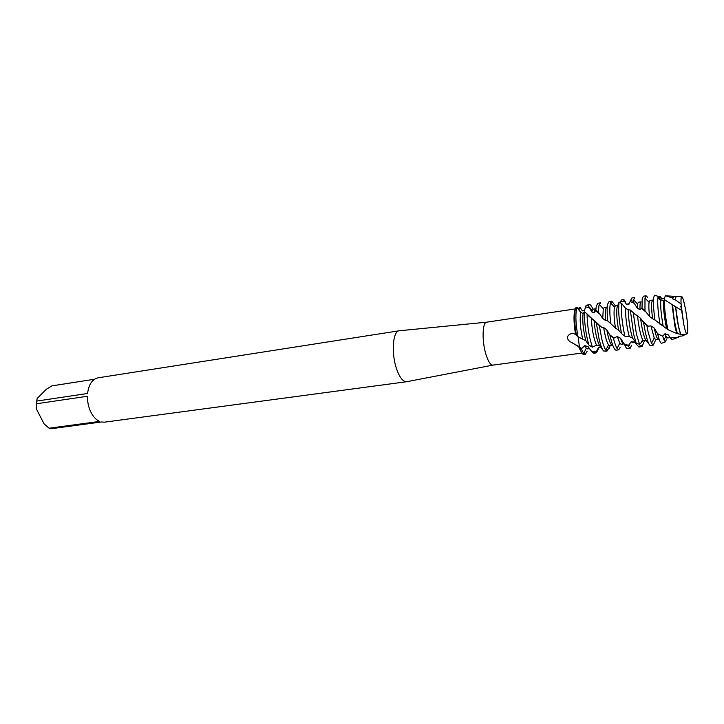<?xml version="1.0" encoding="UTF-8"?>
<svg xmlns="http://www.w3.org/2000/svg" width="724" height="724" viewBox="0 0 724 724"><rect width="100%" height="100%" fill="white"/><g stroke="black" fill="none" stroke-linecap="round" stroke-linejoin="round"><path stroke-width="1.09" d="M680.813 306.297L681.61 310.397L681.058 303.944L683.773 324.352C684.949 329.99 685.963 333.248 686.814 334.108L687.112 332.877L687.529 333.538L686.904 333.167M685.329 308.261C686.931 317.13 687.755 324.587 687.8 330.624L687.529 333.538L687.8 330.624C687.755 324.587 686.931 317.13 685.329 308.261L683.384 299.962C681.546 294.596 680.777 295.926 681.058 303.944L681.022 304.134M578.404 336.941L578.757 338.416L578.404 336.941M575.372 308.895L486.682 322.18C482.338 322.207 481.813 341.104 485.922 354.326C488.166 361.502 490.483 365.104 492.872 365.131L581.933 353.031M600.621 347.067L598.522 347.393L595.752 352.751L592.44 352.561L588.069 346.624L584.838 345.665L581.263 348.877L579.562 347.973L578.141 336.823L579.562 347.973L578.413 346.244L570.222 341.746C563.471 336.977 570.856 331.33 575.535 334.497L577.978 336.751L585.87 340.769L588.983 345.185L592.404 347.167L596.522 345.203L599.744 345.9L603.164 350.434M575.281 309.248C573.508 313.637 573.589 322.053 575.535 334.497M399.603 330.732L399.277 330.768C392.752 330.913 391.087 353.547 396.68 369.195C399.729 377.666 403.042 381.838 406.617 381.729L407.015 381.648M486.682 322.18L399.286 330.768L98.138 377.801C92.328 379.123 88.808 384.344 87.559 393.485L36.743 401.069L37.196 398.408L46.381 389.222L51.902 385.874L94.509 379.231M36.743 401.069L36.544 403.766L87.405 396.254C87.369 401.883 88.5 407.114 90.799 411.947C93.179 416.689 96.129 419.848 99.641 421.413L49.06 428.219L50.888 428.762L101.405 421.992L104.528 422.155L406.617 381.729L492.872 365.131M578.413 309.628L579.046 307.854L579.191 310.723L579.046 307.854L579.951 307.184L582.358 310.877L584.413 310.524L586.159 305.311L588.232 305.709L589.372 304.56C590.44 304.478 591.617 306.035 592.929 309.22M579.471 349.022L579.951 349.004M576.06 307.238C574.014 311.944 574.114 321.32 576.376 335.375C574.114 321.32 574.014 311.944 576.06 307.238L577.155 307.609L576.585 308.994C575.336 315.383 575.797 324.633 577.978 336.751M587.137 351.212L585.264 354.362L583.978 354.534C582.657 354.606 581.182 352.425 579.562 347.973C581.499 353.222 583.182 355.312 584.603 354.235M49.06 428.219L44.01 423.784L36.444 409.024L36.544 403.766M36.969 399.205L36.444 409.024M578.413 346.244L581.508 352.371M670.134 303.338L681.61 310.397L683.773 324.352C684.949 329.99 685.963 333.248 686.814 334.108L680.687 334.307L676.705 333.511L674.949 326.47L672.017 304.587L664.415 299.655C664.306 307.428 665.374 316.949 667.6 328.234L667.917 329.655L676.714 333.511M648.179 332.343L646.849 325.474L643.546 322.442L645.437 332.732C647.337 341.04 649.012 345.312 650.451 345.547L653.184 345.176L651.473 343.267L648.179 332.343M639.573 344.362L636.414 333.999L633.229 312.668L630.314 310.008L633.69 334.379L636.17 343.067L639.573 344.362L643.193 340.66L646.342 340.714L648.758 343.656M624.884 336.217L624.749 335.637C622.006 322.732 620.939 311.963 621.536 303.32L619.047 302.46C618.115 309.836 618.939 320.189 621.509 333.538L624.884 336.217L629.274 336.597L632.541 338.054L636.17 343.067M589.2 307.13L588.368 305.89M589.372 304.56L586.159 305.311M595.219 308.849L593.11 309.166L591.716 311.836L594.123 312.949L595.834 309.99L598.404 312.089L602.748 318.46L605.572 320.56L606.965 320.252L607.726 320.822L615.463 328.008M588.232 305.709L591.707 311.836M595.083 309.202L594.123 312.949M600.196 305.392L599.409 304.542M598.404 312.089L598.947 305.555L600.513 302.84L597.915 303.238L596.323 305.953L595.834 309.99M606.504 307.121L604.278 307.465L603.291 308.723L602.748 318.46M606.413 307.347L605.68 309.248C605.201 311.754 605.164 315.519 605.572 320.56M610.794 323.8C609.699 314.822 609.527 308.153 610.278 303.808L611.753 301.103L609.128 301.501L607.635 304.216C606.965 307.836 606.993 313.365 607.726 320.822M619.12 302.08L617.581 305.836L615.328 305.818L614.395 307.917C613.717 312.424 614.07 319.121 615.472 328.008L618.622 330.244L621.509 333.538M615.328 305.818L611.753 301.103M617.581 305.836L617.047 307.519C616.332 312.786 616.857 320.361 618.622 330.244M664.415 299.655L663.537 300.551L660.958 299.872L660.795 300.867C660.397 306.931 661.202 315.392 663.211 326.234L667.917 329.655M665.582 295.772L672.08 297.826L672.65 296.216L673.582 296.876M660.958 299.872L658.17 296.369L655.274 295.41L654.469 295.238L653.618 297.772C653.129 302.623 653.582 310.044 654.976 320.026L663.211 326.234M660.016 324.243C658.098 312.65 657.392 303.881 657.881 297.917L658.17 296.369M675.8 296.858L675.374 299.863L681.058 303.944C680.841 299.609 681.003 297.202 681.556 296.713L676.089 296.406L675.42 299.745M675.972 296.514L673.401 296.903L672.677 298.922L675.374 299.863M658.65 297.057L660.007 296.451L662.026 298.876L664.388 298.288L665.401 295.754M676.958 307.754L675.682 306.967L678.352 325.655L680.687 334.307M652.668 300.071L651.763 302.243C651.374 305.845 651.663 311.356 652.632 318.777L654.976 320.026M652.65 300.071L649.944 300.487L649.039 302.659C648.677 305.664 648.849 310.27 649.537 316.478L652.632 318.777M620.432 302.704L621.228 300.062L623.274 299.347L626.405 304.397L628.758 304.695L630.649 300.198L633.111 301.41L637.147 308.044L639.889 309.691L642.025 308.035L644.975 310.677L644.966 298.053L646.061 295.79L647.537 297.229M646.061 295.79L643.365 296.207L642.179 298.903L642.025 308.035M637.147 308.044L637.473 303.926L638.369 302.252L640.966 301.863L640.088 304.017L639.889 309.691M633.111 301.41L634.523 297.573L631.853 297.989L630.649 300.198M623.274 299.347C624.133 299.519 625.102 301.066 626.188 303.989M612.477 337.366L610.015 335.402L610.522 337.637C612.567 345.882 614.441 350.063 616.133 350.19L618.767 349.828L617.101 348.497C615.871 346.534 614.631 343.049 613.391 338.054L612.477 337.366M610.006 345.891L609.101 348.534L608.169 349.113M606.893 351.212L605.861 350.181C604.477 348.163 603.101 344.398 601.744 338.868L599.354 325.728L596.314 322.75L599.092 339.239C600.594 345.276 602.087 349.185 603.59 350.977L606.893 351.212L610.042 345.819M598.404 347.674L598.105 349.71L596.332 352.859L595.752 352.751M592.404 347.167L590.395 340.461C588.223 331.239 587.128 322.424 587.092 313.99L584.567 311.881C584.232 320.578 585.3 330.234 587.77 340.832L588.983 345.185M584.567 311.881L583.101 313.411L580.802 312.551L580.675 313.049C579.607 319.465 580.268 328.09 582.675 338.904M580.802 312.551L577.155 307.609M686.162 334.226L682.044 336.026L678.85 336.28L678.46 337.167L670.324 337.909L668.306 334.859L665.03 333.701L662.668 336.144L658.722 334.334L657.573 333.701L654.206 328.017L650.948 325.881L648.242 326.18L646.849 325.474M643.546 322.442L640.568 318.325L633.229 312.668M630.314 310.008L628.242 309.772L625.608 308.343L621.536 303.32M644.975 310.677L649.537 316.478M687.529 333.538L686.814 333.9M611.852 345.312L612.685 345.067M672.08 297.826L672.677 298.922M675.682 306.967L672.017 304.587M644.496 340.733L642.088 346.443L638.93 347.104L634.432 341.99L631.238 341.656L628.052 346.045L624.649 344.787L620.54 338.217L617.291 336.57L613.391 338.054M610.015 335.402L606.766 329.8L603.68 327.529L601.789 327.402L599.354 325.728M596.314 322.75L587.092 313.99M653.184 345.176L655.872 339.529M585.264 354.362L583.707 353.484L581.263 348.877M584.838 345.665L586.286 348.19L587.526 348.905L589.481 348.642M583.101 313.411C582.259 321.022 583.182 330.144 585.87 340.769M588.069 346.624L589.037 348.018M592.44 352.561L593.752 353.212L596.332 352.859M591.354 318.27C591.906 329.393 593.626 338.37 596.531 345.203M594.078 320.234C595.028 331.99 596.92 340.542 599.744 345.9M603.68 327.529C605.029 336.063 606.64 341.855 608.504 344.896L609.807 345.846L612.785 345.321M606.766 329.8C608.64 339.755 610.531 344.986 612.423 345.493M620.251 347.122L618.767 349.828M617.291 336.57L619.771 343.212L621.092 344.298L623.735 343.936C622.812 343.963 621.753 342.054 620.54 338.217M624.649 344.787C625.726 347.429 626.667 348.724 627.482 348.651L630.133 348.289L628.052 346.045M631.59 345.149L630.133 348.289M631.238 341.656L632.486 342.733L634.776 342.425M629.165 303.664L626.405 304.388M628.966 304.171L628.758 304.695M684.053 302.388L683.384 299.962C682.623 297.528 682.017 296.451 681.556 296.713M675.619 306.895C676.741 318.687 678.406 327.8 680.605 334.216M672.668 304.994C673.474 316.008 675.039 325.447 677.347 333.312M663.537 300.551C663.193 307.582 664.179 316.822 666.496 328.262M678.85 336.28L680.976 336.081M679.266 336.316L678.46 337.167M670.324 337.909L672.026 339.547M668.306 334.859L670.017 337.583L667.275 337.963L665.935 336.244L663.98 339.918L662.668 336.144M665.03 333.701L665.935 336.244M666.614 338.995L665.41 341.918L663.98 339.918M657.573 333.701C659.066 339.692 660.36 342.904 661.455 343.33L661.971 343.14M654.206 328.017C655.772 335.275 657.13 338.995 658.288 339.194L655.573 339.565L654.234 338.027L651.473 343.267M650.948 325.881L654.234 338.027M640.568 318.325C642.26 330.841 644.188 338.307 646.342 340.714M637.563 316.089C638.749 326.958 640.441 334.85 642.631 339.782L643.193 340.66M628.242 309.772C628.459 319.773 629.898 329.203 632.541 338.054M625.608 308.343C625.446 317.202 626.667 326.614 629.274 336.597M581.924 348.57L570.222 341.746M580.829 308.415L578.711 308.822M657.437 333.493L658.722 334.334M643.048 321.872L647.591 325.891M620.631 302.053L624.296 300.876M630.07 301.474L634.414 303.41M641.301 308.153L646.442 312.424M608.965 347.737L609.49 347.393M606.169 349.565L607.934 349.52M658.876 297.374L660.098 296.55M591.734 351.647L596.286 351.9M638.206 346.316L642.55 345.402M623.988 343.8L628.658 345.466M609.481 334.597L614.115 338.108M597.318 323.737L600.133 326.379M585.671 306.931L589.363 307.564M595.291 310.623L599.798 314.008M606.965 320.252L609.409 322.47M611.925 342.805L610.314 343.031L611.925 342.805M592.123 310.297L588.893 306.804M603.291 308.723L599.264 304.388M614.576 307.13L610.522 302.813M672.65 296.216L666.27 295.863M660.813 300.695L657.908 297.718M649.084 302.315L644.966 298.053M637.473 303.926L633.364 299.646M625.599 308.334L629.02 310.026M633.69 313.221L637.111 315.999M648.242 326.18L641.573 319.972M588.992 316.442L593.227 319.61M601.789 327.393L594.178 320.406M586.286 348.19L583.707 353.484M584.422 310.496L583.571 310.623M599.101 347.321L598.612 347.384M608.504 344.896L605.861 350.181M619.771 343.212L617.101 348.497M629.844 344.054L628.45 346.778M642.631 339.782L641.002 342.932M665.41 341.918L661.455 343.33M678.56 337.212L671.582 339.701"/></g></svg>
